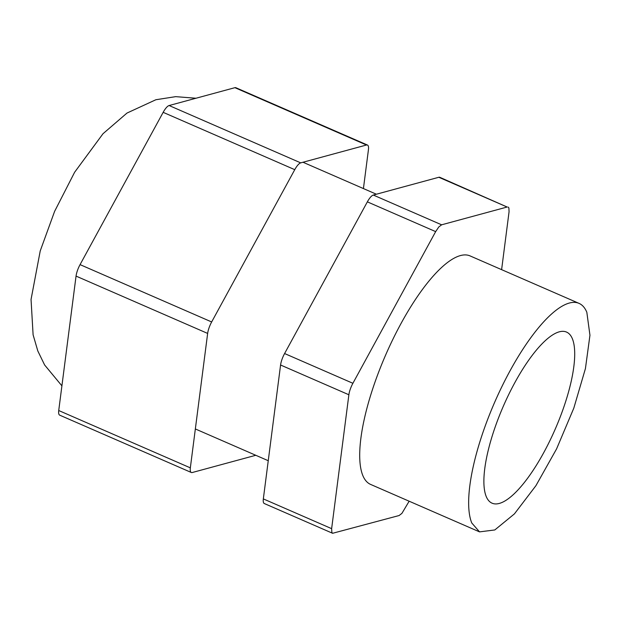 <?xml version="1.0" encoding="UTF-8"?>
<svg xmlns="http://www.w3.org/2000/svg" width="621" height="621" viewBox="0 0 621 621"><rect width="100%" height="100%" fill="white"/><g stroke="black" fill="none" stroke-linecap="round" stroke-linejoin="round"><path stroke-width="0.93" d="M190.337 467.854L207.647 333.423A12.474 3.796 -66.5 0 1 211.66 321.957L80.062 264.624A12.474 3.796 -66.5 0 0 76.049 276.097L58.731 410.528A12.474 3.796 -66.5 0 0 59.709 415.162L191.307 472.488A12.474 3.796 -66.5 0 1 190.337 467.854L58.731 410.528M255.782 455.286L192.277 472.519A12.474 3.796 -66.5 0 1 191.307 472.488M363.425 188.574L368.439 149.669A12.474 3.796 -66.5 0 0 367.461 145.042L235.864 87.716A12.474 3.796 -66.5 0 0 234.901 87.677L169.114 105.531A12.474 3.796 -66.5 0 0 163.16 112.339L80.062 264.624M211.66 321.957L294.758 169.665A12.474 3.796 -66.5 0 1 300.711 162.865L366.499 145.011A12.474 3.796 -66.5 0 1 367.461 145.042M438.83 177.272L507.132 207.026L439.792 177.303A12.474 3.796 113.5 0 0 438.83 177.272L373.306 195.056A12.474 3.796 113.5 0 0 370.489 197.206A12.474 3.796 113.5 0 0 367.353 201.856L284.589 353.535A12.474 3.796 113.5 0 0 281.973 359.435A12.474 3.796 113.5 0 0 280.576 365.008L348.878 394.762L331.637 528.657L263.335 498.904A12.474 3.796 113.5 0 0 263.529 502.645A12.474 3.796 113.5 0 0 264.305 503.53L332.608 533.284L331.839 532.399L331.637 528.657M367.353 201.856L435.663 231.617L352.899 383.289A12.474 3.796 113.5 0 0 350.275 389.188A12.474 3.796 113.5 0 0 348.878 394.762M263.335 498.904L280.576 365.008M409.154 501.209L401.911 513.381L399.093 515.539L332.608 533.284M501.613 269.654L509.073 211.691L508.878 207.942L508.102 207.057M507.132 207.026L441.616 224.81L438.799 226.96L435.663 231.617M579.059 303.39L470.12 255.93A124.611 37.889 113.5 0 0 393.062 338.934A124.611 37.889 113.5 0 0 362.819 475.523A124.611 37.889 113.5 0 0 370.59 484.411L479.528 531.871L494.805 529.954L514.429 513.877L535.931 485.661L556.595 448.867L573.812 408.129L585.424 368.595L589.95 335.247L586.829 312.278A124.611 37.889 113.5 0 0 579.059 303.39A124.611 37.889 113.5 0 0 502.001 386.394A124.611 37.889 113.5 0 0 471.766 522.975L479.528 531.871M486.22 496.513A93.297 28.364 113.5 0 0 492.034 503.165A93.297 28.364 113.5 0 0 549.732 441.019A93.297 28.364 113.5 0 0 572.376 338.748A93.297 28.364 113.5 0 0 566.562 332.095A93.297 28.364 113.5 0 0 508.855 394.242A93.297 28.364 113.5 0 0 486.22 496.513M207.647 333.423L76.049 276.097M366.499 145.011L234.901 87.677M300.711 162.865L169.114 105.531M294.758 169.665L163.16 112.339M284.589 353.535L352.899 383.289M373.306 195.056L441.616 224.81M61.914 385.858L44.611 364.962L37.803 350.935L33.099 334.812L31.05 299.469L40.233 250.907L54.609 211.365L74.621 172.258L103.008 133.725L126.987 113.061L155.863 99.74L175.673 96.651L195.972 98.242M376.388 194.218L302.994 162.244M268.249 460.712L195.343 428.956"/></g></svg>
